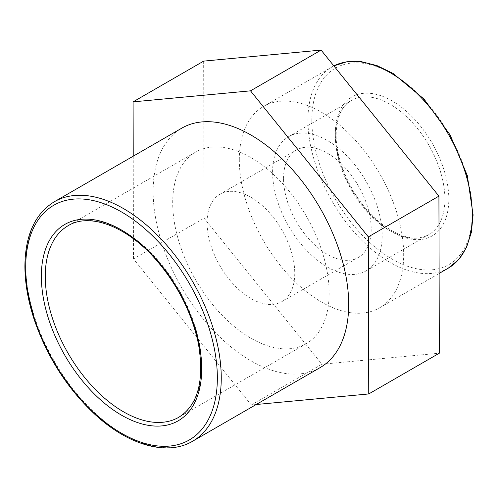 <?xml version="1.0" encoding="UTF-8"?>
<svg xmlns="http://www.w3.org/2000/svg" width="498" height="498" viewBox="0 0 498 498"><rect width="100%" height="100%" fill="white"/><g stroke="black" fill="none" stroke-linecap="round" stroke-linejoin="round"><path stroke-width="0.37" stroke-dasharray="2.49 1.87" d="M172.7 202.748A110.618 63.869 60 0 1 195.608 152.108A110.618 63.869 60 0 1 306.226 215.97A110.618 63.869 60 0 1 306.226 343.707A110.618 63.869 60 0 1 220.981 314.07A110.618 63.869 60 0 1 172.7 202.748M320.052 367.655A138.276 79.836 60 0 1 213.499 330.61A138.276 79.836 60 0 1 153.141 191.456A138.276 79.836 60 0 1 181.782 128.154M272.587 172.134A77.483 44.733 60 0 1 288.635 136.664A77.483 44.733 60 0 1 366.117 181.397A77.483 44.733 60 0 1 366.117 270.862A77.483 44.733 60 0 1 306.407 250.108A77.483 44.733 60 0 1 272.587 172.134M239.314 159.715A116.221 67.099 60 0 1 263.386 106.51A116.221 67.099 60 0 1 379.607 173.609A116.221 67.099 60 0 1 379.607 307.808A116.221 67.099 60 0 1 290.041 276.67A116.221 67.099 60 0 1 239.314 159.715M203.663 61.117L204.068 218.186L321.895 364.225L439.323 353.2M256.209 404.513L251.322 404.974L133.495 258.929L204.068 218.186M133.495 258.929L133.227 156.185M251.322 404.974L321.895 364.225M283.543 178.458A61.982 35.788 60 0 1 296.385 150.085A61.982 35.788 60 0 1 358.367 185.872A61.982 35.788 60 0 1 358.367 257.441A61.982 35.788 60 0 1 310.603 240.839A61.982 35.788 60 0 1 283.543 178.458M207.087 222.6A61.982 35.788 60 0 1 219.923 194.226A61.982 35.788 60 0 1 281.912 230.014A61.982 35.788 60 0 1 281.912 301.589A61.982 35.788 60 0 1 234.147 284.981A61.982 35.788 60 0 1 207.087 222.6M195.608 152.108L68.176 225.681A110.618 63.869 60 0 1 178.794 289.543A110.618 63.869 60 0 1 178.794 417.28L306.226 343.707M54.35 201.727A138.276 79.836 -120 0 0 25.709 265.029A138.276 79.836 -120 0 0 86.067 404.183A138.276 79.836 -120 0 0 192.62 441.228M335.328 133.651A80.246 46.333 60 0 1 420.443 126.05A80.246 46.333 60 0 1 420.443 239.538A80.246 46.333 60 0 1 335.328 133.651M335.328 135.91A77.483 44.733 -120 0 0 369.149 213.885A77.483 44.733 -120 0 0 428.853 234.645A77.483 44.733 -120 0 0 428.853 145.173A77.483 44.733 -120 0 0 351.376 100.44A77.483 44.733 -120 0 0 335.328 135.91M311.841 120.093A113.457 65.506 -120 0 0 432.183 269.798A113.457 65.506 -120 0 0 432.183 109.342A113.457 65.506 -120 0 0 311.841 120.093M448.225 268.192A116.221 67.099 60 0 1 358.666 237.054A116.221 67.099 60 0 1 307.932 120.093A116.221 67.099 60 0 1 332.004 66.888A116.221 67.099 60 0 1 333.841 65.892L263.386 106.51M288.635 136.664L351.376 100.44C341.578 106.211 336.499 117.653 336.138 134.784C335.683 162.585 353.736 200.128 377.565 220.546C397.89 237.297 414.983 241.997 428.853 234.645L366.117 270.862M379.607 307.808L439.118 273.452M281.912 301.589L358.367 257.441M219.923 194.226L296.385 150.085"/><path stroke-width="0.75" d="M54.35 201.727L181.782 128.154A138.276 79.836 60 0 1 320.052 207.99A138.276 79.836 60 0 1 320.052 367.655L192.62 441.228A138.276 79.836 -120 0 0 192.62 281.563A138.276 79.836 -120 0 0 54.35 201.727C35.028 213.686 25.211 235.162 24.9 266.156C24.944 283.119 28.081 301.016 34.306 319.847C47.086 356.923 67.193 388.34 94.626 414.099C128.123 445.193 167.073 456.429 192.62 441.228M133.227 156.185L133.091 101.866L203.663 61.117L321.092 50.093L438.919 196.131L368.339 236.88L368.744 393.949L439.323 353.2L438.919 196.131M368.744 393.949L256.209 404.513M133.091 101.866L250.513 90.835L321.092 50.093M250.513 90.835L368.339 236.88M45.262 276.322A110.618 63.869 60 0 1 68.176 225.681C89.13 212.609 126.006 225.756 155.146 258.798C177.276 284.078 191.68 312.314 198.366 343.508C204.616 380.404 198.092 404.992 178.794 417.28A110.618 63.869 60 0 1 93.549 387.643A110.618 63.869 60 0 1 45.262 276.322M41.353 276.322A113.382 65.462 -120 0 0 161.613 425.927A113.382 65.462 -120 0 0 161.613 265.577A113.382 65.462 -120 0 0 41.353 276.322M25.709 267.289A135.506 78.236 60 0 1 169.438 254.447A135.506 78.236 60 0 1 169.438 446.09A135.506 78.236 60 0 1 25.709 267.289M333.841 65.892A116.221 67.099 60 0 1 449.121 135.562A116.221 67.099 60 0 1 448.225 268.192L458.726 259.539L466.526 247.413L471.363 232.342L473.1 214.912L467.298 175.508L450.099 134.908L424.072 99.114L393.059 73.43L377.061 65.643L361.486 61.684L346.882 61.746L333.841 65.892M439.118 273.452L448.225 268.192"/></g></svg>
